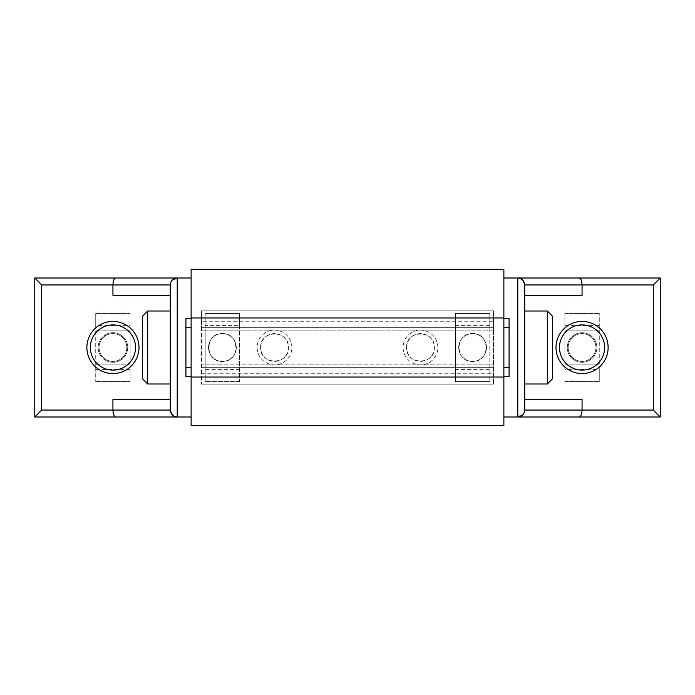 <?xml version="1.0" encoding="UTF-8"?>
<svg xmlns="http://www.w3.org/2000/svg" width="695" height="695" viewBox="0 0 695 695"><rect width="100%" height="100%" fill="white"/><g stroke="black" fill="none" stroke-linecap="round" stroke-linejoin="round"><path stroke-width="0.52" stroke-dasharray="3.48 2.61" d="M509.088 318.31L509.088 327.692L503.875 327.692L503.875 377.038L503.875 318.31L503.875 327.692L509.088 327.692L509.088 376.69M185.912 318.31L185.912 376.69M191.125 367.308L191.125 317.963L191.125 327.692L191.125 318.31L191.125 327.692L185.912 327.692L191.125 327.692L191.125 377.038L191.125 327.692L191.125 367.308L185.912 367.308M552.525 316.225L552.525 378.775M547.312 311.012L547.312 383.988M517.775 416.974L514.899 417L517.775 417L524.108 412.917M524.534 411.666L524.725 410.05M517.775 278.026L514.899 278L517.775 278.026M503.875 417L503.875 278L503.875 417L503.875 278L660.25 278L660.25 417L503.875 417L503.875 425.688L191.125 425.688L191.125 278L191.125 417L191.125 278L34.75 278L34.75 417L191.125 417M582.062 362.269A14.769 14.769 0 0 0 596.831 347.5A14.769 14.769 0 0 0 582.062 332.731A14.769 14.769 0 0 0 567.294 347.5A14.769 14.769 0 0 0 582.062 362.269A14.769 14.769 0 0 0 596.831 347.5A14.769 14.769 0 0 0 582.062 332.731A14.769 14.769 0 0 0 567.294 347.5A14.769 14.769 0 0 0 582.062 362.269M582.062 333.6A13.9 13.9 0 0 1 595.962 347.5A13.9 13.9 0 0 1 582.062 361.4A13.9 13.9 0 0 1 568.163 347.5A13.9 13.9 0 0 1 582.062 333.6A13.9 13.9 0 0 1 595.962 347.5A13.9 13.9 0 0 1 582.062 361.4A13.9 13.9 0 0 1 568.163 347.5A13.9 13.9 0 0 1 582.062 333.6M524.725 347.5L524.725 383.988L524.725 347.5M142.475 378.775L142.475 316.225M147.688 383.988L147.688 311.012M177.225 278.026L180.101 278L177.225 278L170.892 282.083M170.466 283.334L170.275 295.375L112.938 295.375M177.225 416.974L180.101 417L177.225 416.974M112.938 332.731A14.769 14.769 0 0 0 98.169 347.5A14.769 14.769 0 0 0 112.938 362.269A14.769 14.769 0 0 0 127.706 347.5A14.769 14.769 0 0 0 112.938 332.731A14.769 14.769 0 0 0 98.169 347.5A14.769 14.769 0 0 0 112.938 362.269A14.769 14.769 0 0 0 127.706 347.5A14.769 14.769 0 0 0 112.938 332.731M112.938 361.4A13.9 13.9 0 0 1 99.038 347.5A13.9 13.9 0 0 1 112.938 333.6A13.9 13.9 0 0 1 126.838 347.5A13.9 13.9 0 0 1 112.938 361.4A13.9 13.9 0 0 1 99.038 347.5A13.9 13.9 0 0 1 112.938 333.6A13.9 13.9 0 0 1 126.838 347.5A13.9 13.9 0 0 1 112.938 361.4M170.275 347.5L170.275 311.012L170.275 347.5M130.139 325.608L130.139 381.555L130.139 325.608L95.736 325.608L95.736 313.445L95.736 381.555L95.736 325.608M130.139 313.445L95.736 313.445L130.139 313.445M130.139 364.875L95.736 364.875L130.139 364.875M130.139 381.555L95.736 381.555L130.139 381.555M130.139 369.392L95.736 369.392M130.139 330.125L95.736 330.125L130.139 330.125M170.275 410.05L170.275 399.625L112.938 399.625M170.275 295.375L170.275 399.625M564.861 369.392L564.861 313.445L564.861 369.392L599.264 369.392L599.264 381.555L599.264 313.445L599.264 369.392M564.861 381.555L599.264 381.555L564.861 381.555M564.861 330.125L599.264 330.125L564.861 330.125M564.861 313.445L599.264 313.445L564.861 313.445M564.861 325.608L599.264 325.608M564.861 364.875L599.264 364.875L564.861 364.875M582.062 295.375L524.725 295.375L524.725 399.625L582.062 399.625M191.125 278L191.125 269.312L503.875 269.312L503.875 278M493.45 327.345L201.55 327.345L493.45 327.345L493.45 330.125L493.45 310.839L493.45 384.161L493.45 327.345M201.55 321.264L201.55 384.161L201.55 364.875L201.55 367.655L493.45 367.655L201.55 367.655L201.55 327.345L201.55 330.125L205.199 330.125L205.199 313.445L205.199 381.555L205.199 330.125L455.399 330.125L455.399 313.445L489.801 313.445L489.801 381.555L489.801 330.125L493.45 330.125L201.55 330.125L201.55 310.839L493.45 310.839L201.55 310.839L201.55 321.264L493.45 321.264M191.125 327.692L185.912 327.692M222.4 333.6C240.357 332.766 240.296 362.26 222.4 361.4C204.443 362.234 204.504 332.74 222.4 333.6A13.9 13.9 0 0 0 208.5 347.5A13.9 13.9 0 0 0 222.4 361.4A13.9 13.9 0 0 0 236.3 347.5A13.9 13.9 0 0 0 222.4 333.6A13.9 13.9 0 0 0 208.5 347.5A13.9 13.9 0 0 0 222.4 361.4A13.9 13.9 0 0 0 236.3 347.5A13.9 13.9 0 0 0 222.4 333.6A13.9 13.9 0 0 0 208.5 347.5A13.9 13.9 0 0 0 222.4 361.4A13.9 13.9 0 0 0 236.3 347.5A13.9 13.9 0 0 0 222.4 333.6M472.6 333.6C490.557 332.766 490.496 362.26 472.6 361.4C454.643 362.234 454.704 332.74 472.6 333.6A13.9 13.9 0 0 0 458.7 347.5A13.9 13.9 0 0 0 472.6 361.4A13.9 13.9 0 0 0 486.5 347.5A13.9 13.9 0 0 0 472.6 333.6A13.9 13.9 0 0 0 458.7 347.5A13.9 13.9 0 0 0 472.6 361.4A13.9 13.9 0 0 0 486.5 347.5A13.9 13.9 0 0 0 472.6 333.6A13.9 13.9 0 0 0 458.7 347.5A13.9 13.9 0 0 0 472.6 361.4A13.9 13.9 0 0 0 486.5 347.5A13.9 13.9 0 0 0 472.6 333.6M260.625 347.5C259.8 329.552 289.276 329.595 288.425 347.5C289.259 365.448 259.765 365.396 260.625 347.5A13.9 13.9 0 0 0 274.525 361.4A13.9 13.9 0 0 0 288.425 347.5A13.9 13.9 0 0 0 274.525 333.6A13.9 13.9 0 0 0 260.625 347.5M406.575 347.5C405.75 329.552 435.226 329.595 434.375 347.5C435.209 365.448 405.715 365.396 406.575 347.5A13.9 13.9 0 0 0 420.475 361.4A13.9 13.9 0 0 0 434.375 347.5A13.9 13.9 0 0 0 420.475 333.6A13.9 13.9 0 0 0 406.575 347.5M503.875 376.664L503.875 367.308L509.088 367.308L503.875 367.308L503.875 376.664M503.875 327.692L509.088 327.692M503.875 367.308L509.088 367.308M239.601 325.608L239.601 381.555L239.601 364.875L201.55 364.875L493.45 364.875L455.399 364.875L455.399 330.125L489.801 330.125L489.801 313.445L455.399 313.445L455.399 381.555L489.801 381.555L455.399 381.555L455.399 364.875L239.601 364.875L239.601 313.445L205.199 313.445L239.601 313.445L239.601 325.608L205.199 325.608M201.55 384.161L493.45 384.161L201.55 384.161M239.601 381.555L205.199 381.555L239.601 381.555M455.399 369.392L489.801 369.392M455.399 325.608L489.801 325.608M201.55 373.736L493.45 373.736M437.85 347.5A17.375 17.375 0 0 0 420.475 330.125A17.375 17.375 0 0 0 403.1 347.5A17.375 17.375 0 0 0 420.475 364.875A17.375 17.375 0 0 0 437.85 347.5A17.375 17.375 0 0 0 420.475 330.125A17.375 17.375 0 0 0 403.1 347.5A17.375 17.375 0 0 0 420.475 364.875A17.375 17.375 0 0 0 437.85 347.5M291.9 347.5A17.375 17.375 0 0 0 274.525 330.125A17.375 17.375 0 0 0 257.15 347.5A17.375 17.375 0 0 0 274.525 364.875A17.375 17.375 0 0 0 291.9 347.5A17.375 17.375 0 0 0 274.525 330.125A17.375 17.375 0 0 0 257.15 347.5A17.375 17.375 0 0 0 274.525 364.875A17.375 17.375 0 0 0 291.9 347.5M239.601 369.392L205.199 369.392"/><path stroke-width="1.04" d="M503.875 318.31L509.088 318.31L509.088 327.692L503.875 327.692L503.875 269.312L191.125 269.312L191.125 317.963L503.875 317.963M191.125 376.69L185.912 376.69L185.912 367.308L191.125 367.308L191.125 327.692L185.912 327.692L185.912 318.31L191.125 318.31M547.312 383.988L552.525 378.775L552.525 316.225L547.312 311.012L547.312 383.988L524.725 383.988M503.875 417L517.775 417C521.997 416.592 524.317 414.272 524.725 410.05L524.725 399.625L582.062 399.625L582.062 410.05L524.725 410.05L524.725 284.95L524.725 295.375L582.062 295.375L582.062 284.95L653.3 284.95L660.25 278L579.187 278C580.872 278.278 581.837 280.598 582.062 284.95L524.725 284.95C523.005 279.572 520.694 277.262 517.775 278.026M524.108 412.917L524.534 411.666M582.062 321.438A26.062 26.062 0 0 0 556 347.5A26.062 26.062 0 0 0 582.062 373.562A26.062 26.062 0 0 0 608.125 347.5A26.062 26.062 0 0 0 582.062 321.438M582.062 324.913A22.588 22.588 0 0 0 559.475 347.5A22.588 22.588 0 0 0 582.062 370.088A22.588 22.588 0 0 0 604.65 347.5A22.588 22.588 0 0 0 582.062 324.913M503.875 278L579.187 278M147.688 311.012L142.475 316.225L142.475 378.775L147.688 383.988L147.688 311.012L170.275 311.012M170.275 295.375L112.938 295.375L112.938 284.95L41.7 284.95L34.75 278L115.813 278C114.128 278.278 113.163 280.598 112.938 284.95L170.275 284.95L170.275 410.05L112.938 410.05L112.938 399.625L170.275 399.625M170.892 282.083L170.466 283.334M112.938 373.562A26.062 26.062 0 0 0 139 347.5A26.062 26.062 0 0 0 112.938 321.438A26.062 26.062 0 0 0 86.875 347.5A26.062 26.062 0 0 0 112.938 373.562M112.938 370.088A22.588 22.588 0 0 0 135.525 347.5A22.588 22.588 0 0 0 112.938 324.913A22.588 22.588 0 0 0 90.35 347.5A22.588 22.588 0 0 0 112.938 370.088M191.125 417L34.75 417L34.75 278M115.813 278L191.125 278M177.225 416.974C174.306 417.738 171.995 415.428 170.275 410.05C170.683 414.272 173.003 416.592 177.225 417L177.225 278C173.003 278.408 170.683 280.728 170.275 284.95M115.813 417C114.128 416.722 113.163 414.402 112.938 410.05L41.7 410.05L34.75 417M579.187 417C580.872 416.722 581.837 414.402 582.062 410.05L653.3 410.05L660.25 417L517.775 417L517.775 278C521.997 278.408 524.317 280.728 524.725 284.95M660.25 417L660.25 278M191.125 377.038L191.125 425.688L503.875 425.688L503.875 377.038L191.125 377.038L191.125 367.308M185.912 367.308L185.912 327.692M191.125 317.963L191.125 327.692M503.875 376.69L509.088 376.69L509.088 367.308L503.875 367.308L503.875 377.038M503.875 327.692L503.875 367.308M509.088 367.308L509.088 327.692M41.7 284.95L41.7 410.05M653.3 410.05L653.3 284.95M170.275 383.988L147.688 383.988M524.725 311.012L547.312 311.012"/></g></svg>
